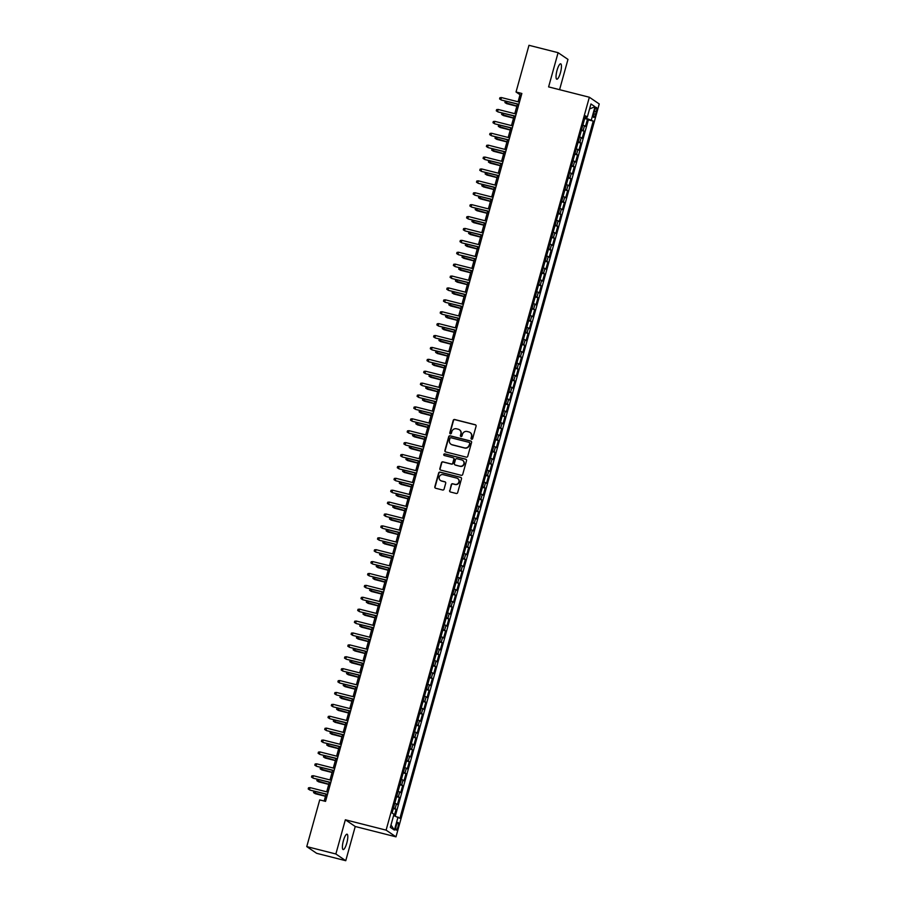 <?xml version="1.0" encoding="UTF-8"?>
<svg xmlns="http://www.w3.org/2000/svg" width="906" height="906" viewBox="0 0 906 906"><rect width="100%" height="100%" fill="white"/><g stroke="black" fill="none" stroke-linecap="round" stroke-linejoin="round"><path stroke-width="1.36" d="M471.618 439.217A0.849 0.827 -55.8 0 0 472.649 438.606L476.092 426.194A1.212 1.178 -55.8 0 0 475.265 424.733L454.699 419.512A1.212 1.178 -55.8 0 0 453.226 420.395L449.795 432.796A0.849 0.827 -55.8 0 0 450.361 433.827A0.849 0.827 -55.8 0 0 451.392 433.204L451.834 431.607A3.896 3.76 -55.8 0 1 456.533 428.798L458.243 429.229A3.896 3.76 -55.8 0 1 460.86 433.895L460.418 435.503A0.849 0.827 -55.8 0 0 460.995 436.522A0.849 0.827 -55.8 0 0 462.015 435.911L462.468 434.302A3.896 3.76 -55.8 0 1 467.156 431.494L468.866 431.924A3.896 3.76 -55.8 0 1 471.494 436.59L471.052 438.198A0.849 0.827 -55.8 0 0 471.618 439.217M346.805 843.033A7.928 1.948 104.2 0 0 347.055 834.188A7.928 1.948 104.2 0 0 343.397 840.723A7.928 1.948 104.2 0 0 343.148 849.568A7.928 1.948 104.2 0 0 346.805 843.033M560.452 72.673A7.928 1.948 104.2 0 0 560.689 63.828A7.928 1.948 104.2 0 0 557.031 70.351A7.928 1.948 104.2 0 0 556.794 79.196A7.928 1.948 104.2 0 0 560.452 72.673M397.96 826.872A3.964 0.974 104.2 0 0 398.085 822.444A3.964 0.974 104.2 0 0 396.25 825.706A3.964 0.974 104.2 0 0 396.126 830.134A3.964 0.974 104.2 0 0 397.96 826.872M449.614 490.542A1.212 1.178 -55.8 0 0 450.441 492.003L456.205 493.464A1.212 1.178 -55.8 0 0 457.677 492.592L461.494 478.81A1.212 1.178 -55.8 0 0 460.678 477.349L440.112 472.128A1.212 1.178 -55.8 0 0 438.64 473L434.823 486.782A1.212 1.178 -55.8 0 0 435.639 488.243L442.615 490.01A1.212 1.178 -55.8 0 0 444.076 489.138L445.707 483.238A1.212 1.178 -55.8 0 0 444.891 481.777L441.437 480.905A3.25 3.137 -55.8 0 1 439.433 476.488A3.25 3.137 -55.8 0 1 443.17 474.653L456.715 478.096A3.25 3.137 -55.8 0 1 458.719 482.502A3.25 3.137 -55.8 0 1 454.982 484.336L452.717 483.77A1.212 1.178 -55.8 0 0 451.256 484.642L449.886 490.724A1.212 1.178 -55.8 0 0 450.214 491.924M345.356 819.783L335.866 853.984L306.76 846.6L316.647 853.316L345.752 860.7L355.243 826.499L395.99 836.838L386.103 830.134L345.356 819.783L355.243 826.499M559.58 89.683L567.971 59.4L558.096 52.684L548.606 86.897L589.353 97.236L386.103 830.134M558.096 52.684L528.979 45.3L516.035 91.993L520.044 94.722L518.085 101.789M306.76 846.6L319.716 799.907L325.537 801.38L521.856 93.477L516.035 91.993M466.284 457.145A1.212 1.178 -55.8 0 0 467.745 456.273L471.573 442.49A1.212 1.178 -55.8 0 0 470.746 441.029L450.18 435.809A1.212 1.178 -55.8 0 0 448.719 436.681L444.891 450.463A1.212 1.178 -55.8 0 0 445.707 451.924L466.284 457.145M466.533 460.644L462.717 474.427A1.212 1.178 -55.8 0 1 461.245 475.31L440.678 470.078A1.212 1.178 -55.8 0 1 439.852 468.629L441.494 462.728A1.212 1.178 -55.8 0 1 442.955 461.845L451.301 463.963A1.212 1.178 -55.8 0 0 452.762 463.091L453.849 459.172A1.212 1.178 -55.8 0 0 453.034 457.723L444.348 455.514A0.849 0.827 -55.8 0 1 443.827 454.359A0.849 0.827 -55.8 0 1 444.801 453.883L465.718 459.183A1.212 1.178 -55.8 0 1 466.533 460.644M394.291 815.774L396.092 809.296L393.317 808.594M393.498 807.948L395.118 808.639L396.432 803.882L397.406 804.539L399.387 797.405L396.613 796.691M396.794 796.046L398.414 796.736L399.739 791.98L400.712 792.637L402.694 785.502L399.92 784.8M400.09 784.154L401.72 784.845L403.034 780.077L404.008 780.745L405.99 773.611L403.215 772.897M403.397 772.252L405.016 772.943L406.33 768.186L407.315 768.843L409.286 761.708L406.511 761.006M406.692 760.361L408.312 761.051L409.637 756.284L410.611 756.952L412.592 749.806L409.818 749.103M409.999 748.458L411.618 749.149L412.932 744.392L413.906 745.049L415.888 737.914L413.113 737.212M413.295 736.567L414.914 737.246L416.228 732.49L417.213 733.158L419.184 726.012L416.409 725.31M416.59 724.664L418.21 725.355L419.535 720.598L420.509 721.255L422.49 714.121L419.716 713.418M419.897 712.762L421.517 713.452L422.83 708.696L423.804 709.364L425.786 702.218L423.011 701.516M423.193 700.87L424.812 701.561L426.137 696.805L427.111 697.461L429.082 690.327L426.307 689.613M426.488 688.968L428.108 689.659L429.433 684.902L430.407 685.559L432.389 678.424L429.614 677.722M429.795 677.076L431.415 677.767L432.728 672.999L433.702 673.668L435.684 666.533L432.909 665.819M433.091 665.174L434.71 665.865L436.035 661.108L437.009 661.765L438.98 654.63L436.205 653.928M436.386 653.283L438.006 653.973L439.331 649.206L440.305 649.874L442.287 642.728L439.512 642.026M439.693 641.38L441.313 642.071L442.626 637.314L443.6 637.971L445.582 630.836L442.808 630.134M442.989 629.489L444.608 630.168L445.933 625.412L446.907 626.08L448.878 618.934L446.103 618.232M446.284 617.586L447.904 618.277L449.229 613.521L450.203 614.177L452.185 607.043L449.41 606.341M449.591 605.684L451.211 606.374L452.524 601.618L453.498 602.286L455.48 595.14L452.706 594.438M452.887 593.792L454.506 594.483L455.831 589.715L456.805 590.384L458.776 583.249L456.012 582.535M456.182 581.89L457.802 582.581L459.127 577.824L460.101 578.481L462.083 571.346L459.308 570.644M459.489 569.999L461.109 570.689L462.422 565.922L463.396 566.59L465.378 559.455L462.604 558.742M462.785 558.096L464.404 558.787L465.729 554.03L466.703 554.687L468.685 547.552L465.911 546.85M466.08 546.205L467.7 546.884L469.025 542.128L469.999 542.796L471.981 535.65L469.206 534.948M469.387 534.302L471.007 534.993L472.32 530.236L473.294 530.893L475.276 523.759L472.502 523.056M472.683 522.411L474.302 523.09L475.627 518.334L476.601 519.002L478.583 511.856L475.809 511.154M475.978 510.508L477.598 511.199L478.923 506.443L479.897 507.1L481.879 499.965L479.104 499.263M479.285 498.606L480.905 499.297L482.219 494.54L483.192 495.197L485.174 488.062L482.4 487.36M482.581 486.715L484.2 487.405L485.525 482.638L486.499 483.306L488.481 476.171L485.707 475.457M485.876 474.812L487.507 475.503L488.821 470.746L489.795 471.403L491.777 464.268L489.002 463.566M489.183 462.921L490.803 463.612L492.117 458.844L493.091 459.512L495.072 452.366L492.298 451.664M492.479 451.018L494.098 451.709L495.423 446.952L496.397 447.609L498.379 440.475L495.605 439.772M495.775 439.127L497.405 439.806L498.719 435.05L499.693 435.718L501.675 428.572L498.9 427.87M499.081 427.224L500.701 427.915L502.015 423.159L503 423.815L504.97 416.681L502.196 415.979M502.377 415.333L503.996 416.013L505.322 411.256L506.295 411.924L508.277 404.778L505.503 404.076M505.684 403.43L507.303 404.121L508.617 399.365L509.591 400.022L511.573 392.887L508.798 392.185M508.979 391.528L510.599 392.219L511.913 387.462L512.898 388.119L514.868 380.984L512.094 380.282M512.275 379.637L513.895 380.327L515.22 375.56L516.194 376.228L518.175 369.093L515.401 368.38M515.582 367.734L517.201 368.425L518.515 363.668L519.489 364.325L521.471 357.19L518.696 356.488M518.878 355.843L520.497 356.534L521.822 351.766L522.796 352.434L524.767 345.288L521.992 344.586M522.173 343.94L523.793 344.631L525.118 339.875L526.092 340.531L528.073 333.397L525.299 332.695M525.48 332.049L527.099 332.729L528.413 327.972L529.387 328.64L531.369 321.494L528.594 320.792M528.776 320.146L530.395 320.837L531.72 316.081L532.694 316.738L534.665 309.603L531.89 308.901M532.071 308.255L533.691 308.935L535.016 304.178L535.99 304.846L537.971 297.7L535.197 296.998M535.378 296.353L536.998 297.043L538.311 292.287L539.285 292.944L541.267 285.809L538.492 285.107M538.674 284.45L540.293 285.141L541.618 280.384L542.592 281.041L544.563 273.906L541.788 273.204M541.969 272.559L543.589 273.25L544.914 268.482L545.888 269.15L547.87 262.015L545.095 261.302M545.276 260.656L546.896 261.347L548.209 256.591L549.183 257.247L551.165 250.113L548.39 249.41M548.572 248.765L550.191 249.456L551.516 244.688L552.49 245.356L554.461 238.21L551.697 237.508M551.867 236.862L553.487 237.553L554.812 232.797L555.786 233.454L557.768 226.319L554.993 225.617M555.174 224.971L556.794 225.651L558.107 220.894L559.081 221.562L561.063 214.416L558.289 213.714M558.47 213.069L560.089 213.759L561.414 209.003L562.388 209.66L564.37 202.525L561.595 201.823M561.765 201.177L563.385 201.857L564.71 197.1L565.684 197.768L567.666 190.622L564.891 189.92M565.072 189.275L566.692 189.966L568.005 185.209L568.979 185.866L570.961 178.731L568.187 178.018M568.368 177.372L569.987 178.063L571.312 173.306L572.286 173.963L574.268 166.829L571.493 166.126M571.663 165.481L573.283 166.172L574.608 161.404L575.582 162.072L577.564 154.937L574.789 154.224M574.97 153.578L576.59 154.269L577.903 149.513L578.877 150.169L580.859 143.035L578.085 142.333M578.266 141.687L579.885 142.378L581.21 137.61L582.184 138.278L584.166 131.132L581.561 129.785M581.392 130.43L584.166 131.132M594.608 110.566L593.883 113.182A3.839 0.94 104.2 0 0 593.77 117.463A3.839 0.94 104.2 0 0 595.536 114.303L596.261 111.687A3.839 0.94 104.2 0 0 596.386 107.406A3.839 0.94 104.2 0 0 594.608 110.566M395.99 836.838L599.24 103.952L589.353 97.236M393.612 815.547L399.897 818.288L593.249 121.087L584.914 117.723M398.028 817.019L394.393 830.1L390.339 827.348L393.963 814.256L392.094 812.988L585.446 115.798L587.315 117.067L590.95 103.975L595.004 106.727L591.38 119.819M395.265 816.102L588.356 119.852L587.462 119.241L585.48 126.376L582.886 125.028M579.885 142.378L580.859 143.035M576.59 154.269L577.564 154.937M573.283 166.172L574.268 166.829M569.987 178.063L570.961 178.731M566.692 189.966L567.666 190.622M563.385 201.857L564.37 202.525M560.089 213.759L561.063 214.416M556.794 225.651L557.768 226.319M553.487 237.553L554.461 238.21M550.191 249.456L551.165 250.113M546.896 261.347L547.87 262.015M543.589 273.25L544.563 273.906M540.293 285.141L541.267 285.809M536.998 297.043L537.971 297.7M533.691 308.935L534.665 309.603M530.395 320.837L531.369 321.494M527.099 332.729L528.073 333.397M523.793 344.631L524.767 345.288M520.497 356.534L521.471 357.19M517.201 368.425L518.175 369.093M513.895 380.327L514.868 380.984M510.599 392.219L511.573 392.887M507.303 404.121L508.277 404.778M503.996 416.013L504.97 416.681M500.701 427.915L501.675 428.572M497.405 439.806L498.379 440.475M494.098 451.709L495.072 452.366M490.803 463.612L491.777 464.268M487.507 475.503L488.481 476.171M484.2 487.405L485.174 488.062M480.905 499.297L481.879 499.965M477.598 511.199L478.583 511.856M474.302 523.09L475.276 523.759M471.007 534.993L471.981 535.65M467.7 546.884L468.685 547.552M464.404 558.787L465.378 559.455M461.109 570.689L462.083 571.346M457.802 582.581L458.776 583.249M454.506 594.483L455.48 595.14M451.211 606.374L452.185 607.043M447.904 618.277L448.878 618.934M444.608 630.168L445.582 630.836M441.313 642.071L442.287 642.728M438.006 653.973L438.98 654.63M434.71 665.865L435.684 666.533M431.415 677.767L432.389 678.424M428.108 689.659L429.082 690.327M424.812 701.561L425.786 702.218M421.517 713.452L422.49 714.121M418.21 725.355L419.184 726.012M414.914 737.246L415.888 737.914M411.618 749.149L412.592 749.806M408.312 761.051L409.286 761.708M405.016 772.943L405.99 773.611M401.72 784.845L402.694 785.502M398.414 796.736L399.387 797.405M395.118 808.639L396.092 809.296M585.65 117.916L585.933 116.885M335.866 853.984L345.752 860.7M517.428 104.122L514.778 113.68M514.132 116.013L511.482 125.583M510.837 127.916L508.175 137.474M507.53 139.807L504.88 149.377M504.234 151.71L501.584 161.268M500.939 163.601L498.277 173.171M497.632 175.504L494.982 185.073M494.336 187.406L491.686 196.964M491.041 199.297L488.379 208.867M487.734 211.2L485.084 220.758M484.438 223.091L481.788 232.661M481.143 234.994L478.481 244.552M477.836 246.885L475.186 256.455M474.54 258.788L471.89 268.346M471.245 270.679L468.583 280.248M467.938 282.581L465.288 292.151M464.642 294.484L461.992 304.042M461.347 306.375L458.685 315.945M458.04 318.278L455.39 327.836M454.744 330.169L452.094 339.739M451.437 342.072L448.787 351.63M448.142 353.963L445.492 363.533M444.846 365.865L442.196 375.435M441.539 377.757L438.889 387.326M438.244 389.659L435.593 399.229M434.948 401.562L432.298 411.12M431.641 413.453L428.991 423.023M428.345 425.356L425.695 434.914M425.05 437.247L422.4 446.817M421.743 449.15L419.093 458.708M418.447 461.041L415.797 470.61M415.152 472.943L412.49 482.513M411.845 484.835L409.195 494.404M408.549 496.737L405.899 506.307M405.254 508.64L402.592 518.198M401.947 520.531L399.297 530.101M398.651 532.434L396.001 541.992M395.356 544.325L392.694 553.894M392.049 556.227L389.399 565.786M388.753 568.119L386.103 577.688M385.458 580.021L382.796 589.591M382.151 591.912L379.501 601.482M378.855 603.815L376.205 613.385M375.56 615.718L372.898 625.276M372.253 627.609L369.603 637.178M368.957 639.511L366.307 649.07M365.662 651.403L363 660.972M362.355 663.305L359.705 672.864M359.059 675.197L356.409 684.766M355.752 687.099L353.102 696.669M352.457 698.99L349.807 708.56M349.161 710.893L346.511 720.463M345.854 722.795L343.204 732.354M342.559 734.687L339.909 744.256M339.263 746.589L336.613 756.148M335.956 758.481L333.306 768.05M332.661 770.383L330.01 779.941M329.365 782.274L326.704 791.844M326.058 794.177L324.167 801.029M521.414 95.062L520.044 94.722M584.687 118.539L587.462 119.241M588.356 119.852L593.249 121.087M585.174 116.795L587.315 117.067M581.21 137.61L579.591 136.931M577.903 149.513L576.284 148.822M574.608 161.404L572.988 160.724M571.312 173.306L569.693 172.616M568.005 185.209L566.386 184.518M564.71 197.1L563.09 196.409M561.414 209.003L559.795 208.312M558.107 220.894L556.488 220.203M554.812 232.797L553.192 232.106M551.516 244.688L549.897 244.008M548.209 256.591L546.59 255.9M544.914 268.482L543.294 267.802M541.618 280.384L539.999 279.694M538.311 292.287L536.692 291.596M535.016 304.178L533.396 303.487M531.72 316.081L530.089 315.39M528.413 327.972L526.794 327.281M525.118 339.875L523.498 339.184M521.822 351.766L520.191 351.086M518.515 363.668L516.896 362.978M515.22 375.56L513.6 374.88M511.913 387.462L510.293 386.771M508.617 399.365L506.998 398.674M505.322 411.256L503.702 410.565M502.015 423.159L500.395 422.468M498.719 435.05L497.1 434.359M495.423 446.952L493.804 446.262M492.117 458.844L490.497 458.164M488.821 470.746L487.202 470.055M485.525 482.638L483.906 481.958M482.219 494.54L480.599 493.849M478.923 506.443L477.303 505.752M475.627 518.334L474.008 517.643M472.32 530.236L470.701 529.546M469.025 542.128L467.405 541.437M465.729 554.03L464.11 553.34M462.422 565.922L460.803 565.242M459.127 577.824L457.507 577.133M455.831 589.715L454.212 589.036M452.524 601.618L450.905 600.927M449.229 613.521L447.609 612.83M445.933 625.412L444.302 624.721M442.626 637.314L441.007 636.624M439.331 649.206L437.711 648.515M436.035 661.108L434.404 660.417M432.728 672.999L431.109 672.32M429.433 684.902L427.813 684.211M426.137 696.805L424.506 696.114M422.83 708.696L421.211 708.005M419.535 720.598L417.915 719.908M416.228 732.49L414.608 731.799M412.932 744.392L411.313 743.701M409.637 756.284L408.017 755.593M406.33 768.186L404.71 767.495M403.034 780.077L401.415 779.398M399.739 791.98L398.119 791.289M396.432 803.882L394.812 803.192M589.568 108.935L595.004 106.727M394.393 830.1L390.996 824.958M471.516 439.184A0.849 0.827 -55.8 0 1 471.313 438.379L471.754 436.771A3.896 3.76 -55.8 0 0 470.157 432.536M459.523 429.84A3.896 3.76 -55.8 0 1 461.131 434.076L460.69 435.684A0.849 0.827 -55.8 0 0 460.882 436.488M475.752 425.005A1.212 1.178 -55.8 0 0 475.537 424.914L454.971 419.693A1.212 1.178 -55.8 0 0 453.498 420.577L450.055 432.989A0.849 0.827 -55.8 0 0 450.259 433.781M471.233 441.29A1.212 1.178 -55.8 0 0 471.018 441.211L450.452 435.99A1.212 1.178 -55.8 0 0 448.98 436.862L445.163 450.644A1.212 1.178 -55.8 0 0 445.492 451.845M469.614 443.362A0.849 0.827 -55.8 0 0 469.036 442.343L450.984 437.757A0.849 0.827 -55.8 0 0 449.954 438.379L449.489 440.067A3.896 3.76 -55.8 0 0 452.105 444.733L464.45 447.87A3.896 3.76 -55.8 0 0 469.149 445.061L469.886 443.544A0.849 0.827 -55.8 0 0 469.421 442.558M451.097 444.302A3.896 3.76 -55.8 0 0 452.377 444.914L452.105 444.733M469.886 443.544L469.41 445.242A3.896 3.76 -55.8 0 1 464.721 448.051L452.377 444.914M453.521 457.983A1.212 1.178 -55.8 0 1 454.121 459.353L453.034 463.272A1.212 1.178 -55.8 0 1 451.573 464.144L443.227 462.026A1.212 1.178 -55.8 0 0 441.754 462.909L440.123 468.81A1.212 1.178 -55.8 0 0 440.452 469.999M466.205 459.455A1.212 1.178 -55.8 0 0 465.978 459.365L445.073 454.065A0.849 0.827 -55.8 0 0 444.234 455.48M459.954 466.16A3.25 3.137 -55.8 0 0 462.649 460.35A3.25 3.137 -55.8 0 0 461.686 459.92L456.918 458.708A1.212 1.178 -55.8 0 0 455.458 459.58L454.37 463.498A1.212 1.178 -55.8 0 0 455.186 464.959L460.225 466.341A3.25 3.137 -55.8 0 0 462.785 460.441M460.225 466.341L455.458 465.14M457.802 478.617A3.25 3.137 -55.8 0 1 455.242 484.517L452.989 483.951A1.212 1.178 -55.8 0 0 451.516 484.823L449.886 490.724M440.61 480.554A3.25 3.137 -55.8 0 0 441.698 481.086L441.437 480.905M445.378 482.037A1.212 1.178 -55.8 0 0 445.163 481.958L441.698 481.086M461.165 477.609A1.212 1.178 -55.8 0 0 460.95 477.53L440.373 472.309A1.212 1.178 -55.8 0 0 438.912 473.181L435.084 486.964A1.212 1.178 -55.8 0 0 435.424 488.164M506.726 101.404L506.68 103.658L516.839 106.24M506.68 103.658L504.925 102.548L516.896 106.047M504.925 102.548L505.254 101.359L506.16 101.257M518.855 104.281L501.335 100.034L499.58 98.913L500.859 99.705L501.448 97.565L519.455 102.129M501.335 100.034L518.81 104.462M499.58 98.913L499.908 97.723L501.448 97.565M503.43 113.295L503.374 115.56L513.543 118.142M503.374 115.56L501.618 114.439L513.6 117.95M501.618 114.439L501.947 113.25L502.864 113.159M500.135 125.198L500.078 127.452L510.248 130.034M500.078 127.452L498.323 126.342L510.293 129.841M498.323 126.342L498.651 125.153L499.568 125.051M496.828 137.089L496.782 139.354L506.941 141.936M496.782 139.354L495.027 138.233L506.998 141.744M495.027 138.233L495.356 137.044L496.262 136.953M493.532 148.992L493.476 151.245L503.645 153.827M493.476 151.245L491.72 150.136L503.702 153.635M491.72 150.136L492.049 148.946L492.966 148.844M515.559 116.172L498.04 111.925L496.284 110.815L497.553 111.608L498.153 109.456L516.148 114.031M498.04 111.925L515.503 116.364M496.284 110.815L496.613 109.626L498.153 109.456M512.264 128.074L494.733 123.828L492.977 122.718L494.257 123.499L494.846 121.359L512.853 125.934M494.733 123.828L512.207 128.267M492.977 122.718L493.306 121.529L494.846 121.359M508.957 139.966L491.437 135.719L489.682 134.609L490.95 135.402L491.55 133.261L509.557 137.825M491.437 135.719L508.912 140.158M489.682 134.609L490.01 133.42L491.55 133.261M505.661 151.868L488.141 147.621L486.386 146.512L487.655 147.293L488.255 145.153L506.25 149.728M488.141 147.621L505.605 152.061M486.386 146.512L486.715 145.322L488.255 145.153M490.237 160.894L490.18 163.148L500.35 165.73M490.18 163.148L488.425 162.038L500.395 165.538M488.425 162.038L488.753 160.838L489.67 160.747M502.366 163.76L484.835 159.524L483.079 158.403L484.359 159.196L484.948 157.055L502.955 161.619M484.835 159.524L502.309 163.952M483.079 158.403L483.408 157.214L484.948 157.055M486.93 172.786L486.884 175.039L497.043 177.621M486.884 175.039L485.129 173.929L497.1 177.44M485.129 173.929L485.457 172.74L486.363 172.638M483.634 184.688L483.578 186.942L493.747 189.524M483.578 186.942L481.822 185.832L493.804 189.331M481.822 185.832L482.151 184.643L483.068 184.541M480.339 196.579L480.282 198.844L490.452 201.415M480.282 198.844L478.527 197.723L490.497 201.234M478.527 197.723L478.855 196.534L479.772 196.443M477.032 208.482L476.986 210.736L487.145 213.318M476.986 210.736L475.22 209.626L487.202 213.125M475.22 209.626L475.559 208.437L476.465 208.335M473.736 220.373L473.679 222.638L483.849 225.22M473.679 222.638L471.924 221.517L483.906 225.028M471.924 221.517L472.252 220.328L473.17 220.237M499.059 175.662L481.539 171.415L479.784 170.305L481.052 171.087L481.652 168.946L499.659 173.522M481.539 171.415L499.013 175.855M479.784 170.305L480.112 169.116L481.652 168.946M495.763 187.553L478.243 183.318L476.488 182.197L477.756 182.989L478.357 180.849L496.352 185.413M478.243 183.318L495.707 187.746M476.488 182.197L476.816 181.007L478.357 180.849M492.468 199.456L474.937 195.209L473.181 194.099L474.461 194.881L475.05 192.74L493.057 197.315M474.937 195.209L492.411 199.648M473.181 194.099L473.51 192.91L475.05 192.74M489.161 211.358L471.641 207.112L469.886 205.99L471.154 206.783L471.754 204.643L489.761 209.218M471.641 207.112L489.115 211.54M469.886 205.99L470.214 204.801L471.754 204.643M485.865 223.25L468.345 219.003L466.59 217.893L467.858 218.686L468.459 216.534L486.454 221.109M468.345 219.003L485.809 223.442M466.59 217.893L466.918 216.704L468.459 216.534M470.44 232.276L470.384 234.529L480.554 237.112M470.384 234.529L468.629 233.42L480.599 236.919M468.629 233.42L468.957 232.23L469.874 232.129M482.57 235.152L465.038 230.905L463.283 229.796L464.563 230.577L465.152 228.437L483.158 233.012M465.038 230.905L482.513 235.345M463.283 229.796L463.612 228.606L465.152 228.437M467.134 244.167L467.077 246.432L477.247 249.014M467.077 246.432L465.322 245.311L477.303 248.822M465.322 245.311L465.661 244.122L466.567 244.031M479.263 247.044L461.743 242.808L459.988 241.687L461.256 242.48L461.856 240.339L479.863 244.903M461.743 242.808L479.217 247.236M459.988 241.687L460.316 240.498L461.856 240.339M463.838 256.07L463.781 258.323L473.951 260.905M463.781 258.323L462.026 257.213L474.008 260.713M462.026 257.213L462.354 256.024L463.272 255.922M475.967 258.946L458.436 254.699L456.681 253.589L457.96 254.371L458.549 252.23L476.556 256.806M458.436 254.699L475.91 259.139M456.681 253.589L457.02 252.4L458.549 252.23M460.542 267.972L460.486 270.226L470.656 272.808M460.486 270.226L458.73 269.116L470.701 272.615M458.73 269.116L459.059 267.916L459.976 267.825M472.672 270.837L455.14 266.602L453.385 265.481L454.665 266.273L455.254 264.133L473.26 268.697M455.14 266.602L472.615 271.03M453.385 265.481L453.713 264.292L455.254 264.133M457.236 279.863L457.179 282.117L467.349 284.699M457.179 282.117L455.424 281.007L467.405 284.518M455.424 281.007L455.763 279.818L456.669 279.716M469.365 282.74L451.845 278.493L450.089 277.383L451.358 278.165L451.958 276.024L469.965 280.6M451.845 278.493L469.319 282.932M450.089 277.383L450.418 276.194L451.958 276.024M453.94 291.766L453.883 294.02L464.053 296.602M453.883 294.02L452.128 292.91L464.11 296.409M452.128 292.91L452.456 291.721L453.374 291.619M466.069 294.643L448.538 290.396L446.783 289.274L448.062 290.067L448.651 287.927L466.658 292.491M448.538 290.396L466.012 294.824M446.783 289.274L447.122 288.085L448.651 287.927M450.644 303.657L450.588 305.922L460.758 308.504M450.588 305.922L448.832 304.801L460.803 308.312M448.832 304.801L449.161 303.612L450.078 303.521M447.338 315.56L447.281 317.813L457.451 320.396M447.281 317.813L445.526 316.704L457.507 320.203M445.526 316.704L445.865 315.515L446.771 315.413M444.042 327.451L443.985 329.716L454.155 332.298M443.985 329.716L442.23 328.595L454.212 332.106M442.23 328.595L442.558 327.406L443.476 327.315M440.746 339.354L440.69 341.607L450.86 344.189M440.69 341.607L438.934 340.497L450.905 343.997M438.934 340.497L439.263 339.308L440.18 339.206M437.439 351.245L437.383 353.51L447.553 356.092M437.383 353.51L435.627 352.389L447.609 355.899M435.627 352.389L435.956 351.2L436.873 351.109M434.144 363.147L434.087 365.401L444.257 367.983M434.087 365.401L432.332 364.291L444.314 367.791M432.332 364.291L432.66 363.102L433.578 363M430.848 375.05L430.792 377.304L440.95 379.886M430.792 377.304L429.036 376.194L441.007 379.693M429.036 376.194L429.365 375.005L430.271 374.903M427.541 386.941L427.485 389.195L437.655 391.777M427.485 389.195L425.729 388.085L437.711 391.596M425.729 388.085L426.058 386.896L426.975 386.794M424.246 398.844L424.189 401.098L434.359 403.68M424.189 401.098L422.434 399.988L434.404 403.487M422.434 399.988L422.762 398.799L423.68 398.697M420.939 410.735L420.894 413L431.052 415.582M420.894 413L419.138 411.879L431.109 415.39M419.138 411.879L419.467 410.69L420.373 410.599M417.643 422.638L417.587 424.891L427.757 427.473M417.587 424.891L415.831 423.781L427.813 427.281M415.831 423.781L416.16 422.592L417.077 422.49M414.348 434.529L414.291 436.794L424.461 439.376M414.291 436.794L412.536 435.673L424.506 439.184M412.536 435.673L412.864 434.484L413.782 434.393M411.041 446.432L410.996 448.685L421.154 451.267M410.996 448.685L409.24 447.575L421.211 451.075M409.24 447.575L409.569 446.386L410.475 446.284M407.745 458.323L407.689 460.588L417.859 463.17M407.689 460.588L405.933 459.467L417.915 462.977M405.933 459.467L406.262 458.277L407.179 458.187M404.45 470.225L404.393 472.479L414.563 475.061M404.393 472.479L402.638 471.369L414.608 474.869M402.638 471.369L402.966 470.18L403.883 470.078M401.143 482.128L401.098 484.382L411.256 486.964M401.098 484.382L399.342 483.272L411.313 486.771M399.342 483.272L399.671 482.083L400.577 481.981M397.847 494.019L397.791 496.273L407.96 498.855M397.791 496.273L396.035 495.163L408.017 498.674M396.035 495.163L396.364 493.974L397.281 493.872M394.552 505.922L394.495 508.175L404.665 510.758M394.495 508.175L392.74 507.066L404.71 510.565M392.74 507.066L393.068 505.876L393.985 505.775M462.773 306.534L445.242 302.287L443.487 301.177L444.767 301.958L445.356 299.818L463.362 304.393M445.242 302.287L462.717 306.726M443.487 301.177L443.815 299.988L445.356 299.818M459.467 318.436L441.947 314.189L440.191 313.068L441.46 313.861L442.06 311.721L460.067 316.296M441.947 314.189L459.421 318.618M440.191 313.068L440.52 311.879L442.06 311.721M456.171 330.328L438.64 326.081L436.885 324.971L438.164 325.764L438.753 323.612L456.76 328.187M438.64 326.081L456.114 330.52M436.885 324.971L437.224 323.782L438.753 323.612M452.864 342.23L435.344 337.983L433.589 336.873L434.869 337.655L435.458 335.514L453.464 340.09M435.344 337.983L452.819 342.423M433.589 336.873L433.917 335.684L435.458 335.514M449.569 354.121L432.049 349.886L430.293 348.765L431.562 349.557L432.162 347.417L450.169 351.981M432.049 349.886L449.512 354.314M430.293 348.765L430.622 347.576L432.162 347.417M446.273 366.024L428.742 361.777L426.986 360.667L428.266 361.449L428.855 359.308L446.862 363.884M428.742 361.777L446.216 366.217M426.986 360.667L427.315 359.478L428.855 359.308M442.966 377.915L425.446 373.68L423.691 372.559L424.971 373.351L425.56 371.211L443.566 375.775M425.446 373.68L442.921 378.108M423.691 372.559L424.019 371.369L425.56 371.211M439.67 389.818L422.151 385.571L420.395 384.461L421.664 385.243L422.264 383.102L440.271 387.677M422.151 385.571L439.614 390.01M420.395 384.461L420.724 383.272L422.264 383.102M436.375 401.72L418.844 397.474L417.088 396.352L418.368 397.145L418.957 395.005L436.964 399.569M418.844 397.474L436.318 401.902M417.088 396.352L417.417 395.163L418.957 395.005M433.068 413.612L415.548 409.365L413.793 408.255L415.073 409.036L415.661 406.896L433.668 411.471M415.548 409.365L433.023 413.804M413.793 408.255L414.121 407.066L415.661 406.896M429.772 425.514L412.253 421.267L410.497 420.146L411.766 420.939L412.366 418.799L430.373 423.374M412.253 421.267L429.716 425.695M410.497 420.146L410.826 418.957L412.366 418.799M426.477 437.405L408.946 433.159L407.19 432.049L408.47 432.841L409.059 430.69L427.066 435.265M408.946 433.159L426.42 437.598M407.19 432.049L407.519 430.86L409.059 430.69M423.17 449.308L405.65 445.061L403.895 443.951L405.175 444.733L405.763 442.592L423.77 447.168M405.65 445.061L423.125 449.501M403.895 443.951L404.223 442.762L405.763 442.592M419.874 461.199L402.355 456.964L400.599 455.843L401.868 456.635L402.468 454.495L420.463 459.059M402.355 456.964L419.818 461.392M400.599 455.843L400.928 454.653L402.468 454.495M416.579 473.102L399.048 468.855L397.292 467.745L398.572 468.527L399.161 466.386L417.168 470.961M399.048 468.855L416.522 473.294M397.292 467.745L397.621 466.556L399.161 466.386M413.272 484.993L395.752 480.758L393.997 479.636L395.265 480.429L395.865 478.289L413.872 482.853M395.752 480.758L413.227 485.186M393.997 479.636L394.325 478.447L395.865 478.289M409.976 496.896L392.457 492.649L390.701 491.539L391.97 492.32L392.57 490.18L410.565 494.755M392.457 492.649L409.92 497.088M390.701 491.539L391.03 490.35L392.57 490.18M406.681 508.798L389.15 504.551L387.394 503.43L388.674 504.223L389.263 502.083L407.27 506.647M389.15 504.551L406.624 508.979M387.394 503.43L387.723 502.241L389.263 502.083M391.245 517.813L391.199 520.078L401.358 522.66M391.199 520.078L389.444 518.957L401.415 522.468M389.444 518.957L389.773 517.768L390.679 517.677M387.949 529.716L387.893 531.969L398.062 534.551M387.893 531.969L386.137 530.859L398.119 534.359M386.137 530.859L386.466 529.67L387.383 529.568M384.654 541.607L384.597 543.872L394.767 546.454M384.597 543.872L382.842 542.751L394.812 546.261M382.842 542.751L383.17 541.562L384.087 541.471M381.347 553.509L381.301 555.763L391.46 558.345M381.301 555.763L379.535 554.653L391.517 558.153M379.535 554.653L379.874 553.464L380.78 553.362M378.051 565.401L377.995 567.666L388.164 570.248M377.995 567.666L376.239 566.544L388.221 570.055M376.239 566.544L376.568 565.355L377.485 565.265M374.756 577.303L374.699 579.557L384.869 582.139M374.699 579.557L372.944 578.447L384.914 581.946M372.944 578.447L373.272 577.258L374.189 577.156M371.449 589.206L371.392 591.459L381.562 594.042M371.392 591.459L369.637 590.35L381.619 593.849M369.637 590.35L369.976 589.16L370.882 589.059M368.153 601.097L368.096 603.362L378.266 605.933M368.096 603.362L366.341 602.241L378.323 605.752M366.341 602.241L366.67 601.052L367.587 600.95M364.858 613L364.801 615.253L374.971 617.835M364.801 615.253L363.046 614.143L375.016 617.643M363.046 614.143L363.374 612.954L364.291 612.852M361.551 624.891L361.494 627.156L371.664 629.738M361.494 627.156L359.739 626.035L371.72 629.545M359.739 626.035L360.078 624.846L360.984 624.755M403.374 520.69L385.854 516.443L384.099 515.333L385.367 516.114L385.967 513.974L403.974 518.549M385.854 516.443L403.329 520.882M384.099 515.333L384.427 514.144L385.967 513.974M400.078 532.592L382.559 528.345L380.803 527.224L382.072 528.017L382.672 525.876L400.667 530.452M382.559 528.345L400.022 532.785M380.803 527.224L381.132 526.035L382.672 525.876M396.783 544.483L379.252 540.236L377.496 539.127L378.776 539.919L379.365 537.768L397.372 542.343M379.252 540.236L396.726 544.676M377.496 539.127L377.825 537.938L379.365 537.768M393.476 556.386L375.956 552.139L374.201 551.029L375.469 551.811L376.069 549.67L394.076 554.245M375.956 552.139L393.43 556.578M374.201 551.029L374.529 549.84L376.069 549.67M390.18 568.277L372.66 564.042L370.894 562.92L372.173 563.713L372.774 561.573L390.769 566.137M372.66 564.042L390.124 568.47M370.894 562.92L371.234 561.731L372.774 561.573M386.885 580.18L369.354 575.933L367.598 574.823L368.878 575.604L369.467 573.464L387.474 578.039M369.354 575.933L386.828 580.372M367.598 574.823L367.927 573.634L369.467 573.464M383.578 592.071L366.058 587.835L364.303 586.714L365.571 587.507L366.171 585.367L384.178 589.931M366.058 587.835L383.532 592.264M364.303 586.714L364.631 585.525L366.171 585.367M380.282 603.974L362.751 599.727L360.996 598.617L362.275 599.398L362.864 597.258L380.871 601.833M362.751 599.727L380.226 604.166M360.996 598.617L361.335 597.428L362.864 597.258M376.987 615.876L359.455 611.629L357.7 610.508L358.98 611.301L359.569 609.16L377.575 613.724M359.455 611.629L376.93 616.057M357.7 610.508L358.029 609.319L359.569 609.16M373.68 627.767L356.16 623.521L354.405 622.411L355.673 623.192L356.273 621.052L374.28 625.627M356.16 623.521L373.634 627.96M354.405 622.411L354.733 621.222L356.273 621.052M358.255 636.793L358.198 639.047L368.368 641.629M358.198 639.047L356.443 637.937L368.425 641.437M356.443 637.937L356.771 636.748L357.689 636.646M370.384 639.67L352.853 635.423L351.098 634.313L352.377 635.095L352.966 632.954L370.973 637.53M352.853 635.423L370.328 639.863M351.098 634.313L351.437 633.113L352.966 632.954M354.959 648.685L354.903 650.95L365.073 653.532M354.903 650.95L353.147 649.828L365.118 653.339M353.147 649.828L353.476 648.639L354.393 648.549M351.653 660.587L351.596 662.841L361.766 665.423M351.596 662.841L349.841 661.731L361.822 665.231M349.841 661.731L350.18 660.542L351.086 660.44M348.357 672.49L348.3 674.744L358.47 677.326M348.3 674.744L346.545 673.622L358.527 677.133M346.545 673.622L346.873 672.433L347.791 672.343M345.061 684.381L345.005 686.635L355.175 689.217M345.005 686.635L343.249 685.525L355.22 689.024M343.249 685.525L343.578 684.336L344.495 684.234M341.755 696.284L341.698 698.537L351.868 701.119M341.698 698.537L339.943 697.427L351.924 700.927M339.943 697.427L340.271 696.238L341.188 696.136M338.459 708.175L338.402 710.44L348.572 713.011M338.402 710.44L336.647 709.319L348.629 712.829M336.647 709.319L336.975 708.13L337.893 708.028M335.163 720.077L335.107 722.331L345.265 724.913M335.107 722.331L333.351 721.221L345.322 724.721M333.351 721.221L333.68 720.032L334.586 719.93M331.856 731.969L331.8 734.234L341.97 736.816M331.8 734.234L330.044 733.113L342.026 736.623M330.044 733.113L330.373 731.923L331.29 731.833M328.561 743.871L328.504 746.125L338.674 748.707M328.504 746.125L326.749 745.015L338.719 748.515M326.749 745.015L327.077 743.826L327.995 743.724M325.254 755.763L325.209 758.028L335.367 760.61M325.209 758.028L323.453 756.906L335.424 760.417M323.453 756.906L323.782 755.717L324.688 755.627M367.089 651.561L349.557 647.314L347.802 646.205L349.082 646.997L349.671 644.857L367.677 649.421M349.557 647.314L367.032 651.754M347.802 646.205L348.13 645.015L349.671 644.857M363.782 663.464L346.262 659.217L344.507 658.107L345.775 658.889L346.375 656.748L364.382 661.323M346.262 659.217L363.725 663.656M344.507 658.107L344.835 656.918L346.375 656.748M360.486 675.355L342.955 671.12L341.2 669.998L342.479 670.791L343.068 668.651L361.075 673.215M342.955 671.12L360.429 675.548M341.2 669.998L341.539 668.809L343.068 668.651M357.179 687.258L339.659 683.011L337.904 681.901L339.184 682.682L339.773 680.542L357.779 685.117M339.659 683.011L357.134 687.45M337.904 681.901L338.232 680.712L339.773 680.542M353.884 699.149L336.364 694.913L334.608 693.792L335.877 694.585L336.477 692.444L354.484 697.008M336.364 694.913L353.827 699.341M334.608 693.792L334.937 692.603L336.477 692.444M350.588 711.051L333.057 706.805L331.302 705.695L332.581 706.476L333.17 704.336L351.177 708.911M333.057 706.805L350.531 711.244M331.302 705.695L331.63 704.506L333.17 704.336M347.281 722.954L329.761 718.707L328.006 717.586L329.286 718.379L329.875 716.238L347.881 720.802M329.761 718.707L347.236 723.135M328.006 717.586L328.334 716.397L329.875 716.238M343.986 734.845L326.466 730.598L324.71 729.489L325.979 730.281L326.579 728.13L344.586 732.705M326.466 730.598L343.929 735.038M324.71 729.489L325.039 728.299L326.579 728.13M340.69 746.748L323.159 742.501L321.404 741.391L322.683 742.173L323.272 740.032L341.279 744.607M323.159 742.501L340.633 746.94M321.404 741.391L321.732 740.191L323.272 740.032M337.383 758.639L319.863 754.392L318.108 753.282L319.388 754.075L319.977 751.935L337.983 756.499M319.863 754.392L337.338 758.832M318.108 753.282L318.436 752.093L319.977 751.935M321.958 767.665L321.902 769.919L332.072 772.501M321.902 769.919L320.146 768.809L332.128 772.308M320.146 768.809L320.475 767.62L321.392 767.518M334.088 770.542L316.568 766.295L314.812 765.185L316.081 765.966L316.681 763.826L334.688 768.401M316.568 766.295L334.031 770.734M314.812 765.185L315.141 763.996L316.681 763.826M318.663 779.568L318.606 781.821L328.776 784.403M318.606 781.821L316.851 780.7L328.821 784.211M316.851 780.7L317.179 779.511L318.097 779.42M330.792 782.433L313.261 778.197L311.505 777.076L312.785 777.869L313.374 775.729L331.381 780.293M313.261 778.197L330.735 782.625M311.505 777.076L311.834 775.887L313.374 775.729M315.356 791.459L315.311 793.713L325.469 796.295M315.311 793.713L313.555 792.603L325.526 796.102M313.555 792.603L313.884 791.414L314.79 791.312M327.485 794.336L309.965 790.089L308.21 788.979L309.49 789.76L310.079 787.62L328.085 792.195M309.965 790.089L327.44 794.528M308.21 788.979L308.538 787.79L310.079 787.62M583.192 130.475L584.506 125.719M594.427 111.223L596.261 111.687M593.713 113.839L595.536 114.303"/></g></svg>
